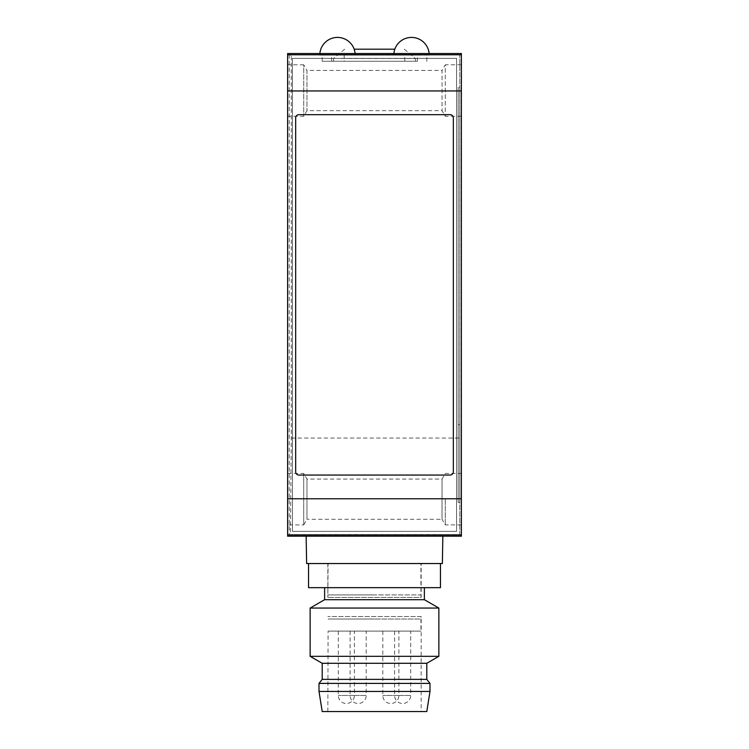 <?xml version="1.0" encoding="UTF-8"?>
<svg xmlns="http://www.w3.org/2000/svg" width="749" height="749" viewBox="0 0 749 749"><rect width="100%" height="100%" fill="white"/><g stroke="black" fill="none" stroke-linecap="round" stroke-linejoin="round"><path stroke-width="0.56" stroke-dasharray="3.75 2.81" d="M461.375 499.18L461.375 524.927L461.375 499.18M445.29 499.18L445.29 524.927L445.29 499.18M461.375 53.535L461.375 536.19M461.375 90.545L461.375 64.798L461.375 90.545M461.375 64.798L445.29 64.798L445.29 116.282L445.29 64.798L442.041 70.434L442.041 110.655L442.041 70.434L306.959 70.434L306.959 110.655L306.959 70.434L303.71 64.798L303.71 116.282L303.71 64.798L287.625 64.798L287.625 116.282L287.625 64.798M461.375 116.282L445.29 116.282L442.041 110.655L306.959 110.655L303.71 116.282L287.625 116.282M287.625 536.19L287.625 53.535M287.625 499.18L287.625 524.927L287.625 499.18M292.447 58.366L456.553 58.366L456.553 531.359L292.447 531.359L292.447 58.366L456.553 58.366L456.553 531.359L292.447 531.359L292.447 58.366M408.093 61.259L333.492 61.259L408.093 61.259M341.029 58.459L415.358 58.459L341.029 58.459M461.375 524.927L445.29 524.927L442.041 519.291L442.041 479.07L442.041 519.291L306.959 519.291L306.959 479.07L306.959 519.291L303.71 524.927L303.71 473.443L303.71 524.927L287.625 524.927M354.165 49.2L394.835 49.2M295.668 471.833A3.221 3.221 0 0 0 298.888 475.053L450.112 475.053A3.221 3.221 0 0 0 453.332 471.833L453.332 117.893A3.221 3.221 0 0 0 450.112 114.672L298.888 114.672A3.221 3.221 0 0 0 295.668 117.893L295.668 471.833M417.343 61.259L322.192 61.259L417.343 61.259L417.371 55.145L344.166 55.145L344.194 61.259M459.764 424.72L459.764 87.324L458.163 87.324L459.764 87.324L459.764 502.401L459.764 424.72L458.163 424.72L458.163 502.401L459.764 502.401L458.163 502.401L458.163 87.324L458.163 424.72M289.236 534.58L459.764 534.58L459.764 55.145L459.764 534.58L289.236 534.58L289.236 55.145L291.286 55.145L291.286 438.053L290.443 534.58M306.126 534.58L306.154 536.19M442.369 563.538L306.631 563.538M426.79 711.55L322.21 711.55M421.153 711.55L327.847 711.55L421.153 711.55L421.153 616.521L327.847 616.521L421.153 616.521A113.445 113.445 0 0 1 420.919 619.039L374.5 619.039L420.919 619.039L420.919 631.107L328.081 631.107L420.919 631.107M438.858 656.321L310.142 656.321M426.79 663.286L322.21 663.286M322.21 679.371L426.79 679.371M404.806 61.259L404.834 55.145M430.001 683.397L318.999 683.397M438.858 608.057L310.142 608.057M324.626 599.696L424.374 599.696M424.374 587.665L324.626 587.665L424.374 587.665M308.541 563.538L440.459 563.538L308.541 563.538M308.541 587.665L440.459 587.665M291.286 438.053L459.764 438.053M318.999 691.439L430.001 691.439M289.236 55.145L291.286 55.145M355.195 55.145L319.804 55.145L355.195 55.145A17.695 17.695 0 0 0 355.12 53.535M429.196 55.145L393.805 55.145L429.196 55.145A17.695 17.695 0 0 0 429.13 53.535M331.657 61.259L331.629 55.145L322.145 55.145L417.371 55.145M331.629 55.145L344.166 55.145M287.625 473.443L303.71 473.443L306.959 479.07L442.041 479.07L445.29 473.443L461.375 473.443M374.5 619.039L328.081 619.039L374.5 619.039M358.153 631.107L350.101 631.107L358.153 631.107M346.347 631.107L338.305 631.107L346.347 631.107M390.847 631.107L398.889 631.107L390.847 631.107M402.653 631.107L410.695 631.107L402.653 631.107M338.305 631.107L338.305 695.465A8.042 8.042 0 0 0 346.347 703.508A8.042 8.042 0 0 0 354.389 695.465L338.305 695.465L354.389 695.465L354.389 631.107M350.101 631.107L350.101 695.465A8.042 8.042 0 0 0 358.153 703.508A8.042 8.042 0 0 0 366.195 695.465L350.101 695.465L366.195 695.465L366.195 631.107M382.805 631.107L382.805 695.465A8.042 8.042 0 0 0 390.847 703.508A8.042 8.042 0 0 0 398.889 695.465L382.805 695.465L398.889 695.465L398.889 631.107M394.611 631.107L394.611 695.465A8.042 8.042 0 0 0 402.653 703.508A8.042 8.042 0 0 0 410.695 695.465L394.611 695.465L410.695 695.465L410.695 631.107M420.919 563.538L328.081 563.538L420.919 563.538L420.919 594.912L374.5 594.912L420.919 594.912A113.445 113.445 0 0 1 421.153 597.43L327.847 597.43L421.153 597.43L421.153 563.538L327.847 563.538L421.153 563.538M374.5 594.912L328.081 594.912L374.5 594.912M344.68 49.2L333.642 58.459L333.492 61.259M404.32 49.2L415.358 58.459L415.508 61.259M442.846 536.19L442.874 534.58M327.847 711.55L328.081 631.107M319.87 53.535A17.695 17.695 0 0 0 319.804 55.145M393.88 53.535A17.695 17.695 0 0 0 393.805 55.145M426.808 61.259L426.855 55.145M322.192 61.259L322.145 55.145M327.847 563.538L327.847 597.43L328.081 563.538"/><path stroke-width="1.12" d="M287.625 54.761L461.375 54.761L461.375 53.535L287.625 53.535L287.625 498.778L461.375 498.778L461.375 90.947L287.625 90.947M461.375 54.761L461.375 90.947M461.375 534.964L287.625 534.964L287.625 536.19L461.375 536.19L461.375 498.778M287.625 534.964L287.625 498.778M298.888 114.672L450.112 114.672A3.221 3.221 0 0 1 453.332 117.893L453.332 471.833A3.221 3.221 0 0 1 450.112 475.053L298.888 475.053A3.221 3.221 0 0 1 295.668 471.833L295.668 117.893A3.221 3.221 0 0 1 298.888 114.672M394.835 49.2L354.165 49.2M306.154 536.19L306.631 563.538L442.369 563.538L442.846 536.19M318.999 691.439L322.21 711.55L426.79 711.55L430.001 691.439L318.999 691.439L318.999 683.397L430.001 683.397L426.79 679.371L322.21 679.371L322.21 663.286L426.79 663.286L426.79 679.371M322.21 663.286L310.142 656.321L438.858 656.321L426.79 663.286M310.142 608.057L438.858 608.057L424.374 599.696L324.626 599.696L310.142 608.057L310.142 656.321M424.374 587.665L424.374 599.696M438.858 608.057L438.858 656.321M440.459 563.538L440.459 587.665L308.541 587.665L308.541 563.538M430.001 683.397L430.001 691.439M322.21 679.371L318.999 683.397M324.626 599.696L324.626 587.665M355.12 53.535A17.695 17.695 0 0 0 319.87 53.535M429.13 53.535A17.695 17.695 0 0 0 393.88 53.535"/></g></svg>

